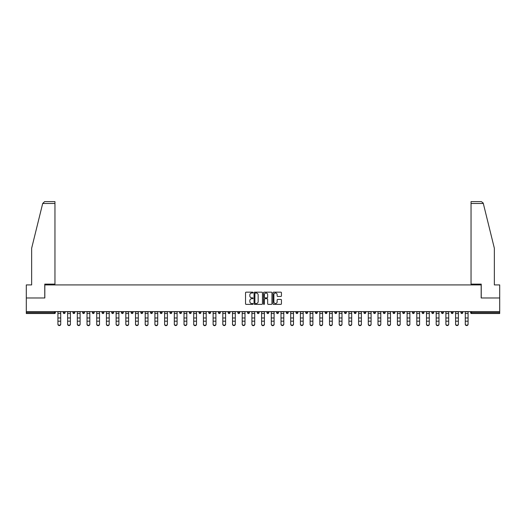 <?xml version="1.0" encoding="UTF-8"?>
<svg xmlns="http://www.w3.org/2000/svg" width="526" height="526" viewBox="0 0 526 526"><rect width="100%" height="100%" fill="white"/><g stroke="black" fill="none" stroke-linecap="round" stroke-linejoin="round"><path stroke-width="0.79" d="M253.052 292.587A0.427 0.427 0 0 0 252.625 292.16L246.142 292.16A0.611 0.611 0 0 0 245.53 292.772L245.53 303.758A0.611 0.611 0 0 0 246.142 304.37L252.625 304.37A0.427 0.427 0 0 0 253.052 303.943A0.427 0.427 0 0 0 252.625 303.515L251.783 303.515A1.953 1.953 0 0 1 249.83 301.562L249.83 300.648A1.953 1.953 0 0 1 251.783 298.696L252.625 298.696A0.427 0.427 0 0 0 253.052 298.268A0.427 0.427 0 0 0 252.625 297.841L251.783 297.841A1.953 1.953 0 0 1 249.83 295.888L249.83 294.968A1.953 1.953 0 0 1 251.783 293.015L252.625 293.015A0.427 0.427 0 0 0 253.052 292.587M280.838 296.467A0.611 0.611 0 0 0 281.443 295.855L281.443 292.772A0.611 0.611 0 0 0 280.838 292.16L273.632 292.16A0.611 0.611 0 0 0 273.027 292.772L273.027 303.758A0.611 0.611 0 0 0 273.632 304.37L280.838 304.37A0.611 0.611 0 0 0 281.443 303.758L281.443 300.037A0.611 0.611 0 0 0 280.838 299.425L277.754 299.425A0.611 0.611 0 0 0 277.143 300.037L277.143 301.885A1.631 1.631 0 0 1 275.512 303.515A1.631 1.631 0 0 1 273.882 301.885L273.882 294.652A1.631 1.631 0 0 1 275.512 293.015A1.631 1.631 0 0 1 277.143 294.652L277.143 295.855A0.611 0.611 0 0 0 277.754 296.467L280.838 296.467M42.691 203.483L44.611 201.616L54.96 201.616L54.96 203.483L42.691 203.483L31.645 248.246L31.645 284.928L26.3 284.928L26.3 297.986L44.828 297.986L44.828 284.928L481.172 284.928L481.172 297.986L499.7 297.986L499.7 311.602L26.3 311.602L26.3 312.595L54.467 312.595L54.467 311.602M26.3 297.986L26.3 311.602M262.467 292.772A0.611 0.611 0 0 0 261.856 292.16L254.656 292.16A0.611 0.611 0 0 0 254.045 292.772L254.045 303.758A0.611 0.611 0 0 0 254.656 304.37L261.856 304.37A0.611 0.611 0 0 0 262.467 303.758L262.467 292.772M264.144 292.16L271.344 292.16A0.611 0.611 0 0 1 271.955 292.772L271.955 303.758A0.611 0.611 0 0 1 271.344 304.37L268.267 304.37A0.611 0.611 0 0 1 267.655 303.758L267.655 299.301A0.611 0.611 0 0 0 267.044 298.696L264.999 298.696A0.611 0.611 0 0 0 264.387 299.301L264.387 303.943A0.427 0.427 0 0 1 263.96 304.37A0.427 0.427 0 0 1 263.533 303.943L263.533 292.772A0.611 0.611 0 0 1 264.144 292.16M55.401 311.602L55.401 312.595A0.934 0.934 0 0 1 54.467 313.529L26.3 313.529L26.3 312.595M499.7 311.602L499.7 313.529L471.533 313.529A0.934 0.934 0 0 1 470.599 312.595L470.599 311.602M63.232 312.595A0.934 0.934 0 0 0 64.165 313.529A0.934 0.934 0 0 0 65.099 312.595A0.934 0.934 0 0 1 64.165 313.529A0.934 0.934 0 0 0 65.099 312.595L65.099 311.602L65.099 312.595L63.232 312.595A0.934 0.934 0 0 0 64.165 313.529A0.934 0.934 0 0 1 63.232 312.595L63.232 311.602M54.467 313.529A0.934 0.934 0 0 0 55.401 312.595A0.934 0.934 0 0 1 54.467 313.529L54.467 312.595L55.401 312.595M72.93 311.602L72.93 312.595L72.93 311.602M74.797 311.602L74.797 312.595L74.797 311.602M82.628 312.595A0.934 0.934 0 0 0 83.562 313.529A0.934 0.934 0 0 0 84.495 312.595A0.934 0.934 0 0 1 83.562 313.529A0.934 0.934 0 0 0 84.495 312.595L84.495 311.602L84.495 312.595L82.628 312.595A0.934 0.934 0 0 0 83.562 313.529A0.934 0.934 0 0 1 82.628 312.595L82.628 311.602M92.333 311.602L92.333 312.595L92.333 311.602M94.193 311.602L94.193 312.595A0.934 0.934 0 0 1 93.26 313.529A0.934 0.934 0 0 1 92.333 312.595A0.934 0.934 0 0 0 93.26 313.529A0.934 0.934 0 0 0 94.193 312.595A0.934 0.934 0 0 1 93.26 313.529A0.934 0.934 0 0 1 92.333 312.595L94.193 312.595M102.031 312.595A0.934 0.934 0 0 0 102.964 313.529A0.934 0.934 0 0 0 103.892 312.595A0.934 0.934 0 0 1 102.964 313.529A0.934 0.934 0 0 0 103.892 312.595L103.892 311.602L103.892 312.595L102.031 312.595A0.934 0.934 0 0 0 102.964 313.529A0.934 0.934 0 0 1 102.031 312.595L102.031 311.602M113.596 311.602L113.596 312.595A0.934 0.934 0 0 1 112.663 313.529A0.934 0.934 0 0 1 111.729 312.595L111.729 311.602M122.361 313.529A0.934 0.934 0 0 0 123.294 312.595L123.294 311.602L123.294 312.595A0.934 0.934 0 0 1 122.361 313.529A0.934 0.934 0 0 1 121.427 312.595L121.427 311.602M132.993 311.602L132.993 312.595A0.934 0.934 0 0 1 132.059 313.529A0.934 0.934 0 0 1 131.125 312.595L131.125 311.602M142.691 311.602L142.691 312.595A0.934 0.934 0 0 1 141.757 313.529A0.934 0.934 0 0 1 140.823 312.595L140.823 311.602M151.455 313.529A0.934 0.934 0 0 0 152.389 312.595L152.389 311.602L152.389 312.595A0.934 0.934 0 0 1 151.455 313.529A0.934 0.934 0 0 1 150.528 312.595L150.528 311.602M162.087 311.602L162.087 312.595A0.934 0.934 0 0 1 161.16 313.529A0.934 0.934 0 0 1 160.226 312.595L160.226 311.602M169.924 311.602L169.924 312.595L169.924 311.602M171.792 311.602L171.792 312.595A0.934 0.934 0 0 1 170.858 313.529A0.934 0.934 0 0 1 169.924 312.595L171.792 312.595A0.934 0.934 0 0 1 170.858 313.529M181.49 311.602L181.49 312.595A0.934 0.934 0 0 1 180.556 313.529A0.934 0.934 0 0 1 179.622 312.595L179.622 311.602M191.188 311.602L191.188 312.595A0.934 0.934 0 0 1 190.254 313.529A0.934 0.934 0 0 1 189.321 312.595L189.321 311.602M200.886 311.602L200.886 312.595A0.934 0.934 0 0 1 199.952 313.529A0.934 0.934 0 0 1 199.025 312.595L199.025 311.602M208.723 311.602L208.723 312.595L208.723 311.602M210.584 311.602L210.584 312.595A0.934 0.934 0 0 1 209.657 313.529A0.934 0.934 0 0 1 208.723 312.595L210.584 312.595A0.934 0.934 0 0 1 209.657 313.529M219.355 313.529A0.934 0.934 0 0 0 220.289 312.595L220.289 311.602L220.289 312.595A0.934 0.934 0 0 1 219.355 313.529A0.934 0.934 0 0 1 218.421 312.595L218.421 311.602M229.987 311.602L229.987 312.595A0.934 0.934 0 0 1 229.053 313.529A0.934 0.934 0 0 1 228.12 312.595L228.12 311.602M239.685 311.602L239.685 312.595A0.934 0.934 0 0 1 238.751 313.529A0.934 0.934 0 0 1 237.818 312.595L237.818 311.602M247.516 311.602L247.516 312.595L247.516 311.602M249.383 311.602L249.383 312.595A0.934 0.934 0 0 1 248.45 313.529A0.934 0.934 0 0 1 247.516 312.595L249.383 312.595A0.934 0.934 0 0 1 248.45 313.529M257.221 311.602L257.221 312.595L257.221 311.602M259.081 311.602L259.081 312.595A0.934 0.934 0 0 1 258.148 313.529A0.934 0.934 0 0 1 257.221 312.595L259.081 312.595A0.934 0.934 0 0 1 258.148 313.529M266.919 311.602L266.919 312.595L266.919 311.602M268.779 311.602L268.779 312.595L268.779 311.602M276.617 311.602L276.617 312.595L276.617 311.602M278.484 311.602L278.484 312.595L278.484 311.602M288.182 311.602L288.182 312.595A0.934 0.934 0 0 1 287.249 313.529A0.934 0.934 0 0 1 286.315 312.595L286.315 311.602M297.88 311.602L297.88 312.595L296.013 312.595A0.934 0.934 0 0 0 296.947 313.529A0.934 0.934 0 0 1 296.013 312.595L296.013 311.602M307.579 311.602L307.579 312.595A0.934 0.934 0 0 1 306.645 313.529A0.934 0.934 0 0 1 305.711 312.595L305.711 311.602M315.416 311.602L315.416 312.595L315.416 311.602M317.277 311.602L317.277 312.595L317.277 311.602M326.975 311.602L326.975 312.595A0.934 0.934 0 0 1 326.048 313.529A0.934 0.934 0 0 1 325.114 312.595L325.114 311.602M336.679 311.602L336.679 312.595L334.812 312.595A0.934 0.934 0 0 0 335.746 313.529A0.934 0.934 0 0 1 334.812 312.595L334.812 311.602M346.378 311.602L346.378 312.595A0.934 0.934 0 0 1 345.444 313.529A0.934 0.934 0 0 1 344.51 312.595L344.51 311.602M356.076 311.602L356.076 312.595L354.208 312.595A0.934 0.934 0 0 0 355.142 313.529A0.934 0.934 0 0 1 354.208 312.595L354.208 311.602M365.774 311.602L365.774 312.595A0.934 0.934 0 0 1 364.84 313.529A0.934 0.934 0 0 1 363.913 312.595L363.913 311.602M375.472 311.602L375.472 312.595L373.611 312.595A0.934 0.934 0 0 0 374.545 313.529A0.934 0.934 0 0 1 373.611 312.595L373.611 311.602M385.177 311.602L385.177 312.595A0.934 0.934 0 0 1 384.243 313.529A0.934 0.934 0 0 1 383.309 312.595L383.309 311.602M394.875 311.602L394.875 312.595L393.007 312.595A0.934 0.934 0 0 0 393.941 313.529A0.934 0.934 0 0 1 393.007 312.595L393.007 311.602M404.573 311.602L404.573 312.595L402.706 312.595A0.934 0.934 0 0 0 403.639 313.529A0.934 0.934 0 0 1 402.706 312.595L402.706 311.602M414.271 311.602L414.271 312.595L412.404 312.595A0.934 0.934 0 0 0 413.337 313.529A0.934 0.934 0 0 1 412.404 312.595L412.404 311.602M423.969 311.602L423.969 312.595A0.934 0.934 0 0 1 423.035 313.529A0.934 0.934 0 0 1 422.108 312.595L422.108 311.602M433.667 311.602L433.667 312.595A0.934 0.934 0 0 1 432.74 313.529A0.934 0.934 0 0 1 431.807 312.595L431.807 311.602M443.372 311.602L443.372 312.595A0.934 0.934 0 0 1 442.438 313.529A0.934 0.934 0 0 1 441.505 312.595L441.505 311.602M453.07 311.602L453.07 312.595L451.203 312.595A0.934 0.934 0 0 0 452.136 313.529A0.934 0.934 0 0 1 451.203 312.595L451.203 311.602M462.768 311.602L462.768 312.595A0.934 0.934 0 0 1 461.835 313.529A0.934 0.934 0 0 1 460.901 312.595L460.901 311.602M73.864 313.529A0.934 0.934 0 0 1 72.93 312.595L74.797 312.595A0.934 0.934 0 0 1 73.864 313.529A0.934 0.934 0 0 0 74.797 312.595A0.934 0.934 0 0 1 73.864 313.529M267.852 313.529A0.934 0.934 0 0 1 266.919 312.595A0.934 0.934 0 0 0 267.852 313.529A0.934 0.934 0 0 0 268.779 312.595A0.934 0.934 0 0 1 267.852 313.529A0.934 0.934 0 0 1 266.919 312.595L268.779 312.595M277.55 313.529A0.934 0.934 0 0 1 276.617 312.595A0.934 0.934 0 0 0 277.55 313.529A0.934 0.934 0 0 0 278.484 312.595A0.934 0.934 0 0 1 277.55 313.529A0.934 0.934 0 0 1 276.617 312.595L278.484 312.595A0.934 0.934 0 0 1 277.55 313.529M297.88 312.595A0.934 0.934 0 0 1 296.947 313.529A0.934 0.934 0 0 0 297.88 312.595A0.934 0.934 0 0 1 296.947 313.529A0.934 0.934 0 0 1 296.013 312.595M316.343 313.529A0.934 0.934 0 0 1 315.416 312.595A0.934 0.934 0 0 0 316.343 313.529A0.934 0.934 0 0 0 317.277 312.595A0.934 0.934 0 0 1 316.343 313.529A0.934 0.934 0 0 1 315.416 312.595L317.277 312.595M335.746 313.529A0.934 0.934 0 0 0 336.679 312.595A0.934 0.934 0 0 1 335.746 313.529A0.934 0.934 0 0 1 334.812 312.595M356.076 312.595A0.934 0.934 0 0 1 355.142 313.529A0.934 0.934 0 0 0 356.076 312.595A0.934 0.934 0 0 1 355.142 313.529A0.934 0.934 0 0 1 354.208 312.595M374.545 313.529A0.934 0.934 0 0 0 375.472 312.595A0.934 0.934 0 0 1 374.545 313.529A0.934 0.934 0 0 1 373.611 312.595M384.243 313.529A0.934 0.934 0 0 0 385.177 312.595A0.934 0.934 0 0 1 384.243 313.529M393.941 313.529A0.934 0.934 0 0 0 394.875 312.595A0.934 0.934 0 0 1 393.941 313.529A0.934 0.934 0 0 1 393.007 312.595M403.639 313.529A0.934 0.934 0 0 0 404.573 312.595A0.934 0.934 0 0 1 403.639 313.529A0.934 0.934 0 0 1 402.706 312.595M413.337 313.529A0.934 0.934 0 0 0 414.271 312.595A0.934 0.934 0 0 1 413.337 313.529A0.934 0.934 0 0 1 412.404 312.595M442.438 313.529A0.934 0.934 0 0 0 443.372 312.595A0.934 0.934 0 0 1 442.438 313.529M453.07 312.595A0.934 0.934 0 0 1 452.136 313.529A0.934 0.934 0 0 0 453.07 312.595A0.934 0.934 0 0 1 452.136 313.529A0.934 0.934 0 0 1 451.203 312.595M255.327 293.015A0.427 0.427 0 0 0 254.9 293.442L254.9 303.088A0.427 0.427 0 0 0 255.327 303.515L256.208 303.515A1.953 1.953 0 0 0 258.161 301.562L258.161 294.968A1.953 1.953 0 0 0 256.208 293.015L255.327 293.015M267.655 294.678A1.631 1.631 0 0 0 266.018 293.048A1.631 1.631 0 0 0 264.387 294.678L264.387 297.229A0.611 0.611 0 0 0 264.999 297.841L267.044 297.841A0.611 0.611 0 0 0 267.655 297.229L267.655 294.678M57.919 321.531L57.919 324.042A1.4 1.269 0 0 0 60.714 324.042L60.714 324.384A1.4 1.269 180 0 1 57.919 324.384M60.714 324.042L60.714 311.602M57.919 324.042L57.919 311.602M54.96 201.616L47.504 201.616L54.96 201.616M44.769 297.986L44.769 284.119L54.96 284.119L54.96 203.483M499.7 297.986L499.7 284.928L494.355 284.928L494.355 248.246L483.203 203.036L481.389 201.616L471.04 201.616L481.389 201.616M481.231 297.986L481.231 284.119L471.04 284.119L471.04 201.616M67.617 321.531L67.617 324.042A1.4 1.269 0 0 0 70.412 324.042L70.412 324.384A1.4 1.269 180 0 1 67.617 324.384M77.315 321.531L77.315 324.042A1.4 1.269 0 0 0 80.11 324.042L80.11 324.384A1.4 1.269 180 0 1 77.315 324.384M87.014 321.531L87.014 324.042A1.4 1.269 0 0 0 89.814 324.042L89.814 324.384A1.4 1.269 180 0 1 87.014 324.384M96.712 321.531L96.712 324.042A1.4 1.269 0 0 0 99.513 324.042L99.513 324.384A1.4 1.269 180 0 1 96.712 324.384M106.41 321.531L106.41 324.042A1.4 1.269 0 0 0 109.211 324.042L109.211 324.384A1.4 1.269 180 0 1 106.41 324.384M70.412 324.042L70.412 311.602M67.617 324.042L67.617 311.602M80.11 324.042L80.11 311.602M77.315 324.042L77.315 311.602M89.814 324.042L89.814 311.602M87.014 324.042L87.014 311.602M99.513 324.042L99.513 311.602M96.712 324.042L96.712 311.602M109.211 324.042L109.211 311.602M106.41 324.042L106.41 311.602M116.114 321.531L116.114 324.042A1.4 1.269 0 0 0 118.909 324.042L118.909 324.384A1.4 1.269 180 0 1 116.114 324.384M118.909 324.042L118.909 311.602M116.114 324.042L116.114 311.602M125.813 321.531L125.813 324.042A1.4 1.269 0 0 0 128.607 324.042L128.607 324.384A1.4 1.269 180 0 1 125.813 324.384M128.607 324.042L128.607 311.602M125.813 324.042L125.813 311.602M135.511 321.531L135.511 324.042A1.4 1.269 0 0 0 138.305 324.042L138.305 324.384A1.4 1.269 180 0 1 135.511 324.384M138.305 324.042L138.305 311.602M135.511 324.042L135.511 311.602M145.209 321.531L145.209 324.042A1.4 1.269 0 0 0 148.01 324.042L148.01 324.384A1.4 1.269 180 0 1 145.209 324.384M148.01 324.042L148.01 311.602M145.209 324.042L145.209 311.602M154.907 321.531L154.907 324.042A1.4 1.269 0 0 0 157.708 324.042L157.708 324.384A1.4 1.269 180 0 1 154.907 324.384M157.708 324.042L157.708 311.602M154.907 324.042L154.907 311.602M164.605 321.531L164.605 324.042A1.4 1.269 0 0 0 167.406 324.042L167.406 324.384A1.4 1.269 180 0 1 164.605 324.384M167.406 324.042L167.406 311.602M164.605 324.042L164.605 311.602M174.31 321.531L174.31 324.042A1.4 1.269 0 0 0 177.104 324.042L177.104 324.384A1.4 1.269 180 0 1 174.31 324.384M177.104 324.042L177.104 311.602M174.31 324.042L174.31 311.602M184.008 321.531L184.008 324.042A1.4 1.269 0 0 0 186.802 324.042L186.802 324.384A1.4 1.269 180 0 1 184.008 324.384M186.802 324.042L186.802 311.602M184.008 324.042L184.008 311.602M193.706 321.531L193.706 324.042A1.4 1.269 0 0 0 196.507 324.042L196.507 324.384A1.4 1.269 180 0 1 193.706 324.384M196.507 324.042L196.507 311.602M193.706 324.042L193.706 311.602M203.404 321.531L203.404 324.042A1.4 1.269 0 0 0 206.205 324.042L206.205 324.384A1.4 1.269 180 0 1 203.404 324.384M206.205 324.042L206.205 311.602M203.404 324.042L203.404 311.602M213.102 321.531L213.102 324.042A1.4 1.269 0 0 0 215.903 324.042L215.903 324.384A1.4 1.269 180 0 1 213.102 324.384M215.903 324.042L215.903 311.602M213.102 324.042L213.102 311.602M222.807 321.531L222.807 324.042A1.4 1.269 0 0 0 225.601 324.042L225.601 324.384A1.4 1.269 180 0 1 222.807 324.384M225.601 324.042L225.601 311.602M222.807 324.042L222.807 311.602M232.505 321.531L232.505 324.042A1.4 1.269 0 0 0 235.3 324.042L235.3 324.384A1.4 1.269 180 0 1 232.505 324.384M235.3 324.042L235.3 311.602M232.505 324.042L232.505 311.602M242.203 321.531L242.203 324.042A1.4 1.269 0 0 0 244.998 324.042L244.998 324.384A1.4 1.269 180 0 1 242.203 324.384M244.998 324.042L244.998 311.602M242.203 324.042L242.203 311.602M251.901 321.531L251.901 324.042A1.4 1.269 0 0 0 254.702 324.042L254.702 324.384A1.4 1.269 180 0 1 251.901 324.384M254.702 324.042L254.702 311.602M251.901 324.042L251.901 311.602M261.6 321.531L261.6 324.042A1.4 1.269 0 0 0 264.4 324.042L264.4 324.384A1.4 1.269 180 0 1 261.6 324.384M264.4 324.042L264.4 311.602M261.6 324.042L261.6 311.602M271.298 321.531L271.298 324.042A1.4 1.269 0 0 0 274.099 324.042L274.099 324.384A1.4 1.269 180 0 1 271.298 324.384M274.099 324.042L274.099 311.602M271.298 324.042L271.298 311.602M281.002 321.531L281.002 324.042A1.4 1.269 0 0 0 283.797 324.042L283.797 324.384A1.4 1.269 180 0 1 281.002 324.384M283.797 324.384L283.797 311.602M281.002 324.042L281.002 311.602M290.7 321.531L290.7 324.042A1.4 1.269 0 0 0 293.495 324.042L293.495 324.384A1.4 1.269 180 0 1 290.7 324.384M293.495 324.042L293.495 311.602M290.7 324.042L290.7 311.602M300.399 321.531L300.399 324.042A1.4 1.269 0 0 0 303.193 324.042L303.193 324.384A1.4 1.269 180 0 1 300.399 324.384M303.193 324.384L303.193 311.602M300.399 324.042L300.399 311.602M310.097 321.531L310.097 324.042A1.4 1.269 0 0 0 312.898 324.042L312.898 324.384A1.4 1.269 180 0 1 310.097 324.384M312.898 324.042L312.898 311.602M310.097 324.042L310.097 311.602M319.795 321.531L319.795 324.042A1.4 1.269 0 0 0 322.596 324.042L322.596 324.384A1.4 1.269 180 0 1 319.795 324.384M322.596 324.042L322.596 311.602M319.795 324.042L319.795 311.602M329.493 321.531L329.493 324.042A1.4 1.269 0 0 0 332.294 324.042L332.294 324.384A1.4 1.269 180 0 1 329.493 324.384M332.294 324.042L332.294 311.602M329.493 324.042L329.493 311.602M339.198 321.531L339.198 324.042A1.4 1.269 0 0 0 341.992 324.042L341.992 324.384A1.4 1.269 180 0 1 339.198 324.384M341.992 324.042L341.992 311.602M339.198 324.042L339.198 311.602M348.896 321.531L348.896 324.042A1.4 1.269 0 0 0 351.69 324.042L351.69 324.384A1.4 1.269 180 0 1 348.896 324.384M351.69 324.042L351.69 311.602M348.896 324.042L348.896 311.602M358.594 321.531L358.594 324.042A1.4 1.269 0 0 0 361.395 324.042L361.395 324.384A1.4 1.269 180 0 1 358.594 324.384M361.395 324.384L361.395 311.602M358.594 324.042L358.594 311.602M368.292 321.531L368.292 324.042A1.4 1.269 0 0 0 371.093 324.042L371.093 324.384A1.4 1.269 180 0 1 368.292 324.384M371.093 324.384L371.093 311.602M368.292 324.042L368.292 311.602M377.99 321.531L377.99 324.042A1.4 1.269 0 0 0 380.791 324.042L380.791 324.384A1.4 1.269 180 0 1 377.99 324.384M380.791 324.042L380.791 311.602M377.99 324.042L377.99 311.602M387.695 321.531L387.695 324.042A1.4 1.269 0 0 0 390.489 324.042L390.489 324.384A1.4 1.269 180 0 1 387.695 324.384M390.489 324.042L390.489 311.602M387.695 324.042L387.695 311.602M397.393 321.531L397.393 324.042A1.4 1.269 0 0 0 400.187 324.042L400.187 324.384A1.4 1.269 180 0 1 397.393 324.384M400.187 324.384L400.187 311.602M397.393 324.042L397.393 311.602M407.091 321.531L407.091 324.042A1.4 1.269 0 0 0 409.885 324.042L409.885 324.384A1.4 1.269 180 0 1 407.091 324.384M409.885 324.384L409.885 311.602M407.091 324.042L407.091 311.602M416.789 321.531L416.789 324.042A1.4 1.269 0 0 0 419.59 324.042L419.59 324.384A1.4 1.269 180 0 1 416.789 324.384M419.59 324.384L419.59 311.602M416.789 324.042L416.789 311.602M426.487 321.531L426.487 324.042A1.4 1.269 0 0 0 429.288 324.042L429.288 324.384A1.4 1.269 180 0 1 426.487 324.384M429.288 324.042L429.288 311.602M426.487 324.042L426.487 311.602M436.185 321.531L436.185 324.042A1.4 1.269 0 0 0 438.986 324.042L438.986 324.384A1.4 1.269 180 0 1 436.185 324.384M438.986 324.042L438.986 311.602M436.185 324.042L436.185 311.602M445.89 321.531L445.89 324.042A1.4 1.269 0 0 0 448.685 324.042L448.685 324.384A1.4 1.269 180 0 1 445.89 324.384M448.685 324.384L448.685 311.602M445.89 324.042L445.89 311.602M455.588 321.531L455.588 324.042A1.4 1.269 0 0 0 458.383 324.042L458.383 324.384A1.4 1.269 180 0 1 455.588 324.384M458.383 324.042L458.383 311.602M455.588 324.042L455.588 311.602M465.286 321.531L465.286 324.042A1.4 1.269 0 0 0 468.081 324.042L468.081 324.384A1.4 1.269 180 0 1 465.286 324.384M468.081 324.384L468.081 311.602M465.286 324.042L465.286 311.602M471.533 311.602L471.533 312.595L499.7 312.595M470.599 312.595L471.533 312.595L471.533 313.529M112.663 313.529A0.934 0.934 0 0 0 113.596 312.595L111.729 312.595M123.294 312.595L121.427 312.595M132.059 313.529A0.934 0.934 0 0 0 132.993 312.595L131.125 312.595M141.757 313.529A0.934 0.934 0 0 0 142.691 312.595L140.823 312.595M152.389 312.595L150.528 312.595M161.16 313.529A0.934 0.934 0 0 0 162.087 312.595L160.226 312.595M180.556 313.529A0.934 0.934 0 0 0 181.49 312.595L179.622 312.595M190.254 313.529A0.934 0.934 0 0 0 191.188 312.595L189.321 312.595M199.952 313.529A0.934 0.934 0 0 0 200.886 312.595L199.025 312.595M220.289 312.595L218.421 312.595M229.053 313.529A0.934 0.934 0 0 0 229.987 312.595L228.12 312.595M238.751 313.529A0.934 0.934 0 0 0 239.685 312.595L237.818 312.595M287.249 313.529A0.934 0.934 0 0 0 288.182 312.595L286.315 312.595M306.645 313.529A0.934 0.934 0 0 0 307.579 312.595L305.711 312.595M326.048 313.529A0.934 0.934 0 0 0 326.975 312.595L325.114 312.595M345.444 313.529A0.934 0.934 0 0 0 346.378 312.595L344.51 312.595M364.84 313.529A0.934 0.934 0 0 0 365.774 312.595L363.913 312.595M385.177 312.595L383.309 312.595M423.035 313.529A0.934 0.934 0 0 0 423.969 312.595L422.108 312.595M432.74 313.529A0.934 0.934 0 0 0 433.667 312.595L431.807 312.595M443.372 312.595L441.505 312.595M461.835 313.529A0.934 0.934 0 0 0 462.768 312.595L460.901 312.595M57.919 317.98L60.714 317.98M57.919 321.189L60.714 321.189M57.919 313.529L60.714 313.529M57.919 311.793L60.714 311.793M483.309 203.483L471.04 203.483M67.617 317.98L70.412 317.98M67.617 321.189L70.412 321.189M67.617 313.529L70.412 313.529M67.617 311.793L70.412 311.793M77.315 317.98L80.11 317.98M77.315 321.189L80.11 321.189M77.315 313.529L80.11 313.529M77.315 311.793L80.11 311.793M87.014 317.98L89.814 317.98M87.014 321.189L89.814 321.189M87.014 313.529L89.814 313.529M87.014 311.793L89.814 311.793M96.712 317.98L99.513 317.98M96.712 321.189L99.513 321.189M96.712 313.529L99.513 313.529M96.712 311.793L99.513 311.793M106.41 317.98L109.211 317.98M106.41 321.189L109.211 321.189M106.41 313.529L109.211 313.529M106.41 311.793L109.211 311.793M116.114 317.98L118.909 317.98M116.114 321.189L118.909 321.189M116.114 313.529L118.909 313.529M116.114 311.793L118.909 311.793M125.813 317.98L128.607 317.98M125.813 321.189L128.607 321.189M125.813 313.529L128.607 313.529M125.813 311.793L128.607 311.793M135.511 317.98L138.305 317.98M135.511 321.189L138.305 321.189M135.511 313.529L138.305 313.529M135.511 311.793L138.305 311.793M145.209 317.98L148.01 317.98M145.209 321.189L148.01 321.189M145.209 313.529L148.01 313.529M145.209 311.793L148.01 311.793M154.907 317.98L157.708 317.98M154.907 321.189L157.708 321.189M154.907 313.529L157.708 313.529M154.907 311.793L157.708 311.793M164.605 317.98L167.406 317.98M164.605 321.189L167.406 321.189M164.605 313.529L167.406 313.529M164.605 311.793L167.406 311.793M174.31 317.98L177.104 317.98M174.31 321.189L177.104 321.189M174.31 313.529L177.104 313.529M174.31 311.793L177.104 311.793M184.008 317.98L186.802 317.98M184.008 321.189L186.802 321.189M184.008 313.529L186.802 313.529M184.008 311.793L186.802 311.793M193.706 317.98L196.507 317.98M193.706 321.189L196.507 321.189M193.706 313.529L196.507 313.529M193.706 311.793L196.507 311.793M203.404 317.98L206.205 317.98M203.404 321.189L206.205 321.189M203.404 313.529L206.205 313.529M203.404 311.793L206.205 311.793M213.102 317.98L215.903 317.98M213.102 321.189L215.903 321.189M213.102 313.529L215.903 313.529M213.102 311.793L215.903 311.793M222.807 317.98L225.601 317.98M222.807 321.189L225.601 321.189M222.807 313.529L225.601 313.529M222.807 311.793L225.601 311.793M232.505 317.98L235.3 317.98M232.505 321.189L235.3 321.189M232.505 313.529L235.3 313.529M232.505 311.793L235.3 311.793M242.203 317.98L244.998 317.98M242.203 321.189L244.998 321.189M242.203 313.529L244.998 313.529M242.203 311.793L244.998 311.793M251.901 317.98L254.702 317.98M251.901 321.189L254.702 321.189M251.901 313.529L254.702 313.529M251.901 311.793L254.702 311.793M261.6 317.98L264.4 317.98M261.6 321.189L264.4 321.189M261.6 313.529L264.4 313.529M261.6 311.793L264.4 311.793M271.298 317.98L274.099 317.98M271.298 321.189L274.099 321.189M271.298 313.529L274.099 313.529M271.298 311.793L274.099 311.793M281.002 317.98L283.797 317.98M281.002 321.189L283.797 321.189M281.002 313.529L283.797 313.529M281.002 311.793L283.797 311.793M290.7 317.98L293.495 317.98M290.7 321.189L293.495 321.189M290.7 313.529L293.495 313.529M290.7 311.793L293.495 311.793M300.399 317.98L303.193 317.98M300.399 321.189L303.193 321.189M300.399 313.529L303.193 313.529M300.399 311.793L303.193 311.793M310.097 317.98L312.898 317.98M310.097 321.189L312.898 321.189M310.097 313.529L312.898 313.529M310.097 311.793L312.898 311.793M319.795 317.98L322.596 317.98M319.795 321.189L322.596 321.189M319.795 313.529L322.596 313.529M319.795 311.793L322.596 311.793M329.493 317.98L332.294 317.98M329.493 321.189L332.294 321.189M329.493 313.529L332.294 313.529M329.493 311.793L332.294 311.793M339.198 317.98L341.992 317.98M339.198 321.189L341.992 321.189M339.198 313.529L341.992 313.529M339.198 311.793L341.992 311.793M348.896 317.98L351.69 317.98M348.896 321.189L351.69 321.189M348.896 313.529L351.69 313.529M348.896 311.793L351.69 311.793M358.594 317.98L361.395 317.98M358.594 321.189L361.395 321.189M358.594 313.529L361.395 313.529M358.594 311.793L361.395 311.793M368.292 317.98L371.093 317.98M368.292 321.189L371.093 321.189M368.292 313.529L371.093 313.529M368.292 311.793L371.093 311.793M377.99 317.98L380.791 317.98M377.99 321.189L380.791 321.189M377.99 313.529L380.791 313.529M377.99 311.793L380.791 311.793M387.695 317.98L390.489 317.98M387.695 321.189L390.489 321.189M387.695 313.529L390.489 313.529M387.695 311.793L390.489 311.793M397.393 317.98L400.187 317.98M397.393 321.189L400.187 321.189M397.393 313.529L400.187 313.529M397.393 311.793L400.187 311.793M407.091 317.98L409.885 317.98M407.091 321.189L409.885 321.189M407.091 313.529L409.885 313.529M407.091 311.793L409.885 311.793M416.789 317.98L419.59 317.98M416.789 321.189L419.59 321.189M416.789 313.529L419.59 313.529M416.789 311.793L419.59 311.793M426.487 317.98L429.288 317.98M426.487 321.189L429.288 321.189M426.487 313.529L429.288 313.529M426.487 311.793L429.288 311.793M436.185 317.98L438.986 317.98M436.185 321.189L438.986 321.189M436.185 313.529L438.986 313.529M436.185 311.793L438.986 311.793M445.89 317.98L448.685 317.98M445.89 321.189L448.685 321.189M445.89 313.529L448.685 313.529M445.89 311.793L448.685 311.793M455.588 317.98L458.383 317.98M455.588 321.189L458.383 321.189M455.588 313.529L458.383 313.529M455.588 311.793L458.383 311.793M465.286 317.98L468.081 317.98M465.286 321.189L468.081 321.189M465.286 313.529L468.081 313.529M465.286 311.793L468.081 311.793"/></g></svg>
